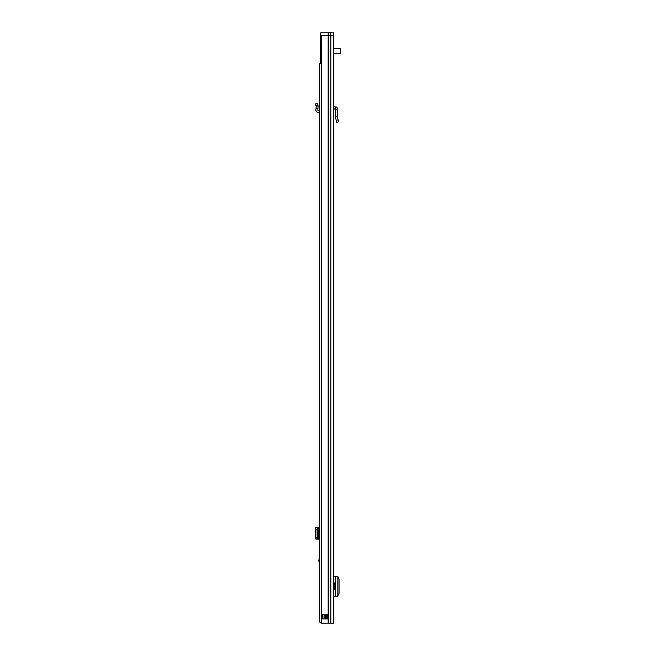 <?xml version="1.0" encoding="UTF-8"?>
<svg xmlns="http://www.w3.org/2000/svg" width="656" height="656" viewBox="0 0 656 656"><rect width="100%" height="100%" fill="white"/><g stroke="black" fill="none" stroke-linecap="round" stroke-linejoin="round"><path stroke-width="0.98" d="M335.798 109.363L337.725 109.511L337.168 116.473L335.224 116.563L337.168 116.473L338.603 121.827L336.733 122.328L335.224 116.563L335.798 109.363L333.609 108.691M337.725 109.511C337.676 107.986 336.905 107.1 335.396 106.854L333.609 106.756M328.164 32.8L320.784 32.8L320.784 35.481L328.164 35.481L328.164 32.8L330.87 32.8L330.87 35.481L328.164 35.481L333.609 35.481L333.609 623.2L321.317 623.2L321.317 35.481M333.609 120.761L333.609 122.82M327.934 618.903L322.703 618.903L322.588 614.721L328.082 614.721L327.934 618.903M324.056 618.903L324.056 614.615M328.082 618.797L327.385 618.797L327.385 614.721L326.737 614.615L326.852 618.797L325.778 618.903M326.852 618.797L327.385 618.903M333.609 576.345L333.814 582.946M333.814 589.818L333.609 596.419M333.814 596.419L337.832 596.378L337.856 576.378L333.814 576.345M337.815 596.009L339.07 593.368L339.07 579.322L337.815 576.755M333.609 582.946L334.568 582.946L334.568 589.818L333.609 589.818M321.317 63.394L319.767 63.394L319.767 622.126L321.317 622.126M320.784 35.481L320.784 63.394M320.415 63.394L320.784 32.8M333.609 35.481L333.609 32.8L330.87 32.8M320.784 44.608L320.686 63.394M340.431 53.464L340.431 48.634L340.431 53.464L333.609 53.464M340.431 48.634L333.609 48.634M315.306 104.074L317.086 103.328L318.111 105.772L317.939 108.478L316.012 108.314L316.2 106.198L318.111 105.772L316.2 106.198L315.306 104.074M319.767 110.626L318.316 110.552A0.533 0.533 0 0 1 317.807 109.97L317.939 108.478M319.767 112.561L318.209 112.479A2.468 2.468 0 0 1 315.88 109.798L316.012 108.314M319.767 565.087L318.791 560.618L319.767 556.149M320.071 622.126A2.198 2.198 0 0 0 321.317 623.102M319.767 527.342L317.939 527.342L317.086 529.146L317.086 537.346L317.939 539.15L319.767 539.15M315.872 539.15L317.939 539.15M316.2 539.035L318.152 539.019L316.012 539.15M315.872 527.342L315.315 528.916L315.306 537.346L316.2 538.986M316.2 527.498L318.111 527.481L318.111 539.011M316.2 527.449L318.111 527.481M316.012 527.342L317.939 527.342M321.317 161.72L321.317 616.763M321.317 155.283L321.317 152.487M338.07 119.851L336.208 120.351M335.396 106.854L335.29 108.781M328.164 35.481L328.164 623.2M328.738 32.8L328.738 623.2M330.87 35.481L330.87 623.2M327.385 614.615L328.082 614.721M325.023 618.903L322.588 618.797M322.588 614.721L325.778 614.721L325.778 618.797L325.023 618.797L325.023 614.615M325.778 614.615L326.852 614.721M335.519 596.411L335.519 576.345M315.897 105.493L317.684 104.747M318.873 559.937L319.767 559.937M318.316 527.342L318.316 539.15M315.897 538.953L317.684 538.953M315.306 537.346L317.086 537.346M315.306 529.146L317.086 529.146M315.897 527.539L317.684 527.539M318.152 527.473L318.152 539.019L318.152 527.473M319.767 561.298L318.873 561.298M320.686 44.608L321.219 44.075"/></g></svg>
